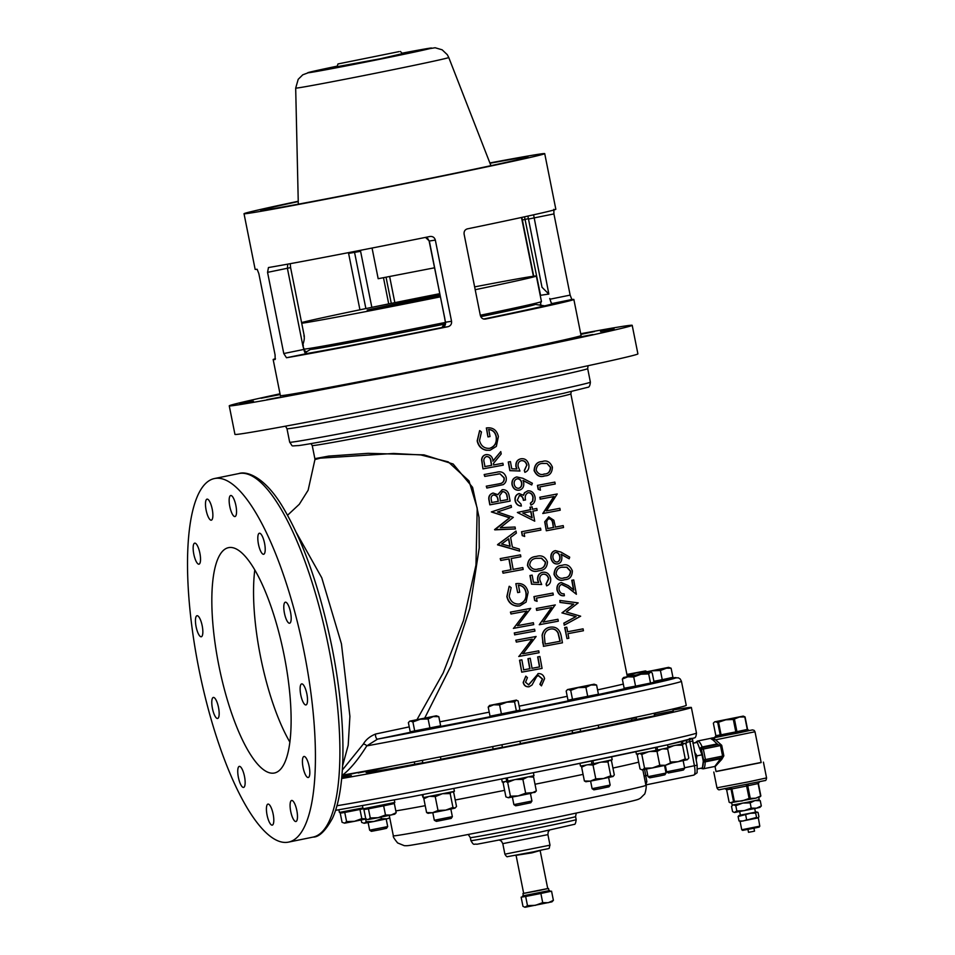 <?xml version="1.0" encoding="UTF-8"?>
<svg xmlns="http://www.w3.org/2000/svg" width="955" height="955" viewBox="0 0 955 955"><rect width="100%" height="100%" fill="white"/><g stroke="black" fill="none" stroke-linecap="round" stroke-linejoin="round"><path stroke-width="1.43" d="M218.814 665.337A114.994 33.007 -101.5 0 0 274.467 773.001A114.994 33.007 -101.5 0 0 284.136 655.321A114.994 33.007 -101.5 0 0 228.484 547.657A114.994 33.007 -101.5 0 0 218.814 665.337M199.882 553.196A10.732 3.08 -101.5 0 0 194.689 543.144A10.732 3.08 -101.5 0 0 193.793 554.127A10.732 3.08 -101.5 0 0 198.986 564.178A10.732 3.08 -101.5 0 0 199.882 553.196M212.225 509.194A10.732 3.08 -101.5 0 0 207.032 499.143A10.732 3.08 -101.5 0 0 206.125 510.125A10.732 3.08 -101.5 0 0 211.318 520.177A10.732 3.08 -101.5 0 0 212.225 509.194M235.897 505.565A10.732 3.08 -101.5 0 0 230.704 495.514A10.732 3.08 -101.5 0 0 229.797 506.508A10.732 3.08 -101.5 0 0 234.99 516.548A10.732 3.08 -101.5 0 0 235.897 505.565M264.559 543.288A10.732 3.08 -101.5 0 0 259.366 533.236A10.732 3.08 -101.5 0 0 258.459 544.219A10.732 3.08 -101.5 0 0 263.652 554.27A10.732 3.08 -101.5 0 0 264.559 543.288M290.535 612.239A10.732 3.08 -101.5 0 0 285.342 602.187A10.732 3.08 -101.5 0 0 284.435 613.17A10.732 3.08 -101.5 0 0 289.628 623.221A10.732 3.08 -101.5 0 0 290.535 612.239M306.865 693.939A10.732 3.08 -101.5 0 0 301.661 683.899A10.732 3.08 -101.5 0 0 300.765 694.882A10.732 3.08 -101.5 0 0 305.958 704.933A10.732 3.08 -101.5 0 0 306.865 693.939M309.169 766.519A10.732 3.08 -101.5 0 0 303.965 756.479A10.732 3.08 -101.5 0 0 303.069 767.462A10.732 3.08 -101.5 0 0 308.262 777.501A10.732 3.08 -101.5 0 0 309.169 766.519M296.826 810.52A10.732 3.08 -101.5 0 0 291.633 800.469A10.732 3.08 -101.5 0 0 290.726 811.452A10.732 3.08 -101.5 0 0 295.931 821.503A10.732 3.08 -101.5 0 0 296.826 810.52M273.154 814.149A10.732 3.08 -101.5 0 0 267.961 804.098A10.732 3.08 -101.5 0 0 267.066 815.081A10.732 3.08 -101.5 0 0 272.259 825.132A10.732 3.08 -101.5 0 0 273.154 814.149M244.492 776.439A10.732 3.08 -101.5 0 0 239.299 766.388A10.732 3.08 -101.5 0 0 238.392 777.37A10.732 3.08 -101.5 0 0 243.597 787.421A10.732 3.08 -101.5 0 0 244.492 776.439M218.516 707.488A10.732 3.08 -101.5 0 0 213.323 697.437A10.732 3.08 -101.5 0 0 212.428 708.419A10.732 3.08 -101.5 0 0 217.621 718.47A10.732 3.08 -101.5 0 0 218.516 707.488M202.197 625.776A10.732 3.08 -101.5 0 0 196.993 615.724A10.732 3.08 -101.5 0 0 196.097 626.707A10.732 3.08 -101.5 0 0 201.29 636.758A10.732 3.08 -101.5 0 0 202.197 625.776M198.783 668.404A185.521 53.253 -101.5 0 0 288.565 842.107A185.521 53.253 -101.5 0 0 304.168 652.253A185.521 53.253 -101.5 0 0 214.386 478.551A185.521 53.253 -101.5 0 0 198.783 668.404M342.582 765.826L348.181 745.33L349.912 716.346L341.448 643.849L321.763 577.787L296.48 532.854M416.846 719.903L443.227 672.857L463.485 620.559L475.972 565.074L477.214 508.156L469.012 480.914L448.241 461.874L420.773 454.926L393.603 453.47L320.307 458.149L314.935 459.558L314.852 458.651L328.699 456.096L368.009 453.327L424.008 454.878L453.171 464.035L472.594 487.36L479.04 517.395L479.243 547.955L469.836 608.347L451.046 665.754L424.784 717.957M342.344 769.993L363.318 744.088C365.872 739.648 369.979 736.281 375.637 734.013L409.229 726.886M411.975 731.948L377.559 739.122L366.78 745.891A3.068 1.886 32.1 0 0 363.318 744.088M342.487 775.138A183.993 2.495 -11.3 0 0 558.078 733.416A183.993 2.495 -11.3 0 0 686.251 705.375L681.44 681.321A183.993 2.495 168.7 0 1 553.279 709.362A183.993 2.495 168.7 0 1 366.78 745.891C358.173 759.643 350.079 769.396 342.487 775.138L341.962 775.221M671.341 678.086A179.385 2.423 -11.3 0 1 551.071 705.053A179.385 2.423 -11.3 0 1 377.559 739.122A3.068 1.349 78.3 0 1 375.936 737.391A3.068 1.349 78.3 0 1 375.637 734.013M489.473 448.373L489.521 448.373C494.714 446.582 496.934 442.726 496.134 436.793C495.251 432.317 492.72 429.893 488.518 429.523M489.903 450.259L486.25 450.283C481.296 449.184 478.264 446.033 477.178 440.864L477.393 440.828C479.159 447.632 483.397 450.772 490.118 450.223L496.349 446.391L498.391 436.554C496.779 429.965 492.768 427.1 486.346 427.971L487.969 436.913L486.537 427.947M492.84 461.086L500.766 451.608L493.055 461.062C492.529 456.645 490.261 454.485 486.238 454.58C483.552 455.189 482.084 456.932 481.833 459.785L482.967 468.881L481.607 459.821C481.857 456.968 483.326 455.225 486.011 454.604L486.238 454.58M493.544 464.978L502.891 463.247L493.759 464.942L493.484 463.402L501.196 453.947L500.766 451.608M484.734 476.39L484.173 474.54L497.292 472.14M497.662 494.714L502.235 489.676M515.413 528.939L494.559 529.619L509.528 517.849L491.359 511.928L511.128 505.386L491.574 511.892L509.743 517.813L494.833 529.858L515.413 528.939L515.067 527.029L500.325 527.673L513.312 517.359L497.507 511.964L511.474 507.284L511.128 505.386M519.651 551.107L497.519 544.827L515.998 531.064L497.686 544.517L519.651 551.107L519.269 549.03L512.358 547L510.615 537.426L516.369 533.129L515.998 531.064M500.766 560.466L500.205 558.603L520.511 554.855L500.42 558.568L500.766 560.466L509.122 558.926L511.092 569.753L502.736 571.293L503.082 573.191L523.173 569.478L522.827 567.58L513.157 569.371L511.188 558.544L520.857 556.753L520.511 554.855M512.942 569.407L522.612 567.616M525.871 592.494L526.098 592.458C526.909 598.367 524.677 602.223 519.413 604.038L519.186 604.073C524.45 602.283 526.683 598.415 525.871 592.494C524.999 588.005 522.457 585.582 518.243 585.212M517.682 592.589L515.843 583.696L517.682 592.601L519.747 592.219L518.458 585.188C522.66 585.534 525.202 587.958 526.098 592.458M519.615 605.948L517.383 606.127C511.701 605.554 508.179 602.366 506.854 596.565L509.158 586.334L507.069 596.529C508.836 603.333 513.098 606.473 519.83 605.912L526.086 602.092L528.139 592.243C526.539 585.654 522.504 582.789 516.058 583.672L515.843 583.696M510.985 613.981L510.424 612.119L530.741 608.371L510.639 612.083L510.985 613.981L526.897 611.045L513.587 628.33L526.671 611.081M517.431 625.656L533.368 622.72L517.646 625.632L530.741 608.371M522.445 631.446L534.597 629.214L514.482 632.926L514.829 634.824L514.268 632.962L522.445 631.446M516.345 642.082L515.784 640.232L536.113 636.484L515.998 640.196L516.345 642.094L532.257 639.158L518.947 656.443L532.042 639.193M522.791 653.769L538.739 650.833L523.006 653.733L536.113 636.484M523.483 669.873L529.75 668.715L527.936 658.699L530.001 658.329M531.828 668.333L539.491 666.924L537.665 656.897L539.682 656.539M528.485 684.902L538.322 673.585L528.7 684.866L525.548 682.252L527.423 677.644L525.847 676.164L523.388 682.431C524.164 685.523 526.074 686.967 529.13 686.752L532.019 684.998L536.638 676.629L538.465 675.507L542.571 679.029L540.112 684.269L541.449 685.869L544.589 678.659C543.693 675.113 541.545 673.43 538.143 673.609L537.928 673.645M541.449 685.869L539.897 684.305L542.356 679.065L538.25 675.543M566.984 638.609L564.715 627.554L566.781 627.172L564.942 627.519L566.984 638.609L568.822 638.262L567.974 633.666L583.421 630.73L583.075 628.844L567.616 631.768L566.781 627.172M567.389 631.804L583.075 628.844M564.417 595.693L564.178 595.729C560.681 596.171 558.281 594.237 557.004 589.951C556.622 585.881 557.983 583.421 561.098 582.586L561.337 582.55C558.233 583.374 556.861 585.833 557.231 589.915C558.508 594.189 560.895 596.123 564.417 595.693L564.071 593.795C561.624 594.07 559.964 592.697 559.081 589.677C558.794 586.824 559.714 585.069 561.827 584.412L567.891 587.397L576.378 594.261L573.728 579.912L572.021 580.234L573.836 590.059L568.344 585.642L561.337 582.55M573.585 590.095L571.77 580.282L573.477 579.96M576.068 593.998L567.64 587.432L561.588 584.448M557.613 563.916L557.577 563.928C554.294 564.262 552.074 562.364 550.916 558.233L551.142 558.198C552.277 562.316 554.497 564.214 557.816 563.892C560.86 563.044 562.185 560.573 561.767 556.455L561.23 554.258L569.168 558.818L560.979 554.294M550.916 558.233C550.558 554.055 551.966 551.524 555.153 550.665L555.392 550.629C552.217 551.477 550.808 553.995 551.142 558.198M546.224 510.901L559.869 508.311L546.463 510.865L557.219 493.974L540.017 497.233L540.363 499.131L539.778 497.269L557.219 493.974M542.762 513.515L553.769 496.576M544.625 475.912C540.064 477.584 536.555 475.817 534.096 470.6C534.514 464.775 537.14 461.766 541.974 461.563L542.918 461.408M543.049 622.063L557.72 619.329M539.265 624.725L558.305 621.18L557.947 619.282L543.264 622.027L555.094 604.969L536.304 608.478L536.65 610.376L551.751 607.571L539.265 624.725L551.524 607.607M538.465 582.538L537.641 580.115C537.259 575.805 538.895 573.215 542.571 572.32L542.774 572.296C539.133 573.155 537.498 575.758 537.868 580.079L538.692 582.502L533.463 582.299L532.15 575.113L530.18 575.483L531.756 584.15L541.688 584.532L539.873 580.067C539.396 576.916 540.47 574.97 543.073 574.194C545.95 573.907 547.836 575.399 548.731 578.682L546.284 583.959L546.63 585.845C549.686 584.699 551.023 582.228 550.629 578.432C549.447 573.86 546.833 571.818 542.798 572.284L542.571 572.32M546.63 585.845L546.057 583.994L548.504 578.718C547.621 575.447 545.735 573.955 542.846 574.23M541.688 584.532L531.541 584.174L529.953 575.519L531.935 575.149M524.438 536.376L522.254 535.636L521.549 531.732L540.53 528.199L521.764 531.696L522.481 535.612L524.677 536.483L524.08 533.224L540.876 530.097L540.53 528.199M521.37 506.019L521.144 506.055C517.992 505.864 515.975 504.073 515.079 500.683C514.614 497.054 515.903 494.69 518.935 493.592L519.162 493.556C516.13 494.63 514.841 497.006 515.306 500.659C516.178 504.025 518.207 505.816 521.37 506.019L521.024 504.133L517.276 500.265L519.496 495.454C521.848 495.788 523.209 497.4 523.591 500.289L523.364 500.325C522.994 497.448 521.633 495.836 519.281 495.49M523.28 495.335L524.462 492.744L527.769 490.834L524.689 492.708L523.507 495.299L519.162 493.556M523.591 500.289L525.525 499.931C524.689 496.361 525.608 493.95 528.27 492.696C530.896 492.673 532.52 494.224 533.153 497.34L532.806 501.053L530.562 503.19L530.908 505.088L530.335 503.225L532.58 501.089L532.926 497.376C532.305 494.26 530.67 492.72 528.043 492.732M516.739 469.012L515.915 466.601C515.533 462.292 517.168 459.689 520.833 458.806L521.048 458.77C517.407 459.642 515.772 462.232 516.142 466.565L516.965 468.977L511.749 468.774L510.436 461.599L508.466 461.957L510.054 470.624L519.95 471.018L518.135 466.541C517.67 463.402 518.732 461.444 521.335 460.68L521.418 460.668M524.307 470.469L524.88 472.331L524.307 470.469L526.754 465.204C525.871 461.934 523.985 460.429 521.108 460.716M519.699 471.006L509.839 470.66L508.251 461.993L510.221 461.635M531.732 484.937L532.365 483.254L522.886 478.3L516.691 476.939C513.169 477.966 511.605 480.508 511.999 484.579C513.074 488.626 515.437 490.5 519.09 490.202L519.317 490.178C522.695 489.175 524.152 486.668 523.71 482.669L523.161 480.472L531.732 484.937L522.934 480.508M517.371 512.477L534.728 521.167L517.371 512.477L530.419 509.648L529.977 507.212L531.875 506.866M532.317 509.29L536.782 508.466L532.544 509.254L532.102 506.819L530.204 507.177L530.646 509.612L517.598 512.441M536.185 556.443L536.412 556.407C530.98 556.825 528.091 559.881 527.709 565.563C530.073 570.672 533.845 572.403 539.038 570.756C544.386 570.433 547.191 567.473 547.454 561.874C545.233 556.67 541.545 554.843 536.412 556.407L536.185 556.443C530.753 556.861 527.864 559.917 527.494 565.599L527.709 565.563M538.811 570.792C533.654 572.451 529.882 570.72 527.494 565.599M536.841 601.256L534.657 600.504L533.952 596.6L552.73 593.103M542.619 642.082L543.622 646.32L542.094 635.254C543.12 630.622 545.759 627.936 550.008 627.208L550.534 627.113M540.172 490.046L538.143 489.294L537.426 485.391L554.855 482.096L537.653 485.355L538.381 489.258L540.435 490.154L539.826 486.907L555.213 483.994L554.855 482.096M555.177 527.124L563.199 525.608L555.416 527.088L553.864 520.26L548.683 516.882L544.935 521.776L546.32 530.777L563.546 527.506L563.199 525.608M546.32 530.765L544.708 521.812L548.898 516.846M561.922 565.348L562.161 565.312C557.278 565.527 554.64 568.535 554.246 574.349C556.693 579.554 560.215 581.32 564.799 579.649C569.61 579.542 572.129 576.629 572.379 570.899C570.087 565.575 566.685 563.713 562.161 565.312L561.922 565.348C557.052 565.551 554.413 568.571 554.007 574.385L554.246 574.349M564.56 579.685C559.976 581.356 556.455 579.59 554.007 574.385M564.381 625.012L563.808 623.173L575.841 616.62L561.922 612.895L573.454 604.193L560 602.438L559.881 600.528M528.939 686.776L528.915 686.776C525.859 687.003 523.949 685.559 523.173 682.455L525.739 676.283M539.491 666.924L532.042 668.309L530.216 658.282L528.151 658.663L529.977 668.679L523.698 669.837L521.884 659.821L519.771 660.203L521.717 672.153L519.556 660.239L521.669 659.857M503.082 573.191L502.509 571.329L510.877 569.789L508.908 558.962M489.82 504.837L489.079 500.707C488.136 496.827 489.426 494.284 492.923 493.067L493.138 493.043C489.64 494.248 488.363 496.791 489.294 500.683L490.034 504.801L510.113 501.1L509.063 495.382C508.263 491.395 505.995 489.497 502.246 489.676L497.877 494.69L493.138 493.043M486.847 488.029L486.286 486.179L498.641 483.91L486.501 486.143L486.847 488.041L503.19 484.639C505.732 482.967 506.723 480.508 506.138 477.273C504.515 472.618 501.339 470.946 496.612 472.248L484.388 474.504L484.734 476.402L499.99 473.811L504.145 477.751C504.55 480.472 503.595 482.335 501.268 483.337L498.641 483.91M477.178 440.864L479.601 430.729M569.168 558.818L569.705 557.147L560.931 552.086L555.392 550.629M559.928 556.431C560.334 559.379 559.487 561.242 557.374 562.018L557.338 562.018C555.165 562.125 553.709 560.764 552.993 557.947C552.647 555.07 553.518 553.267 555.631 552.539C557.816 552.336 559.248 553.625 559.928 556.431M557.135 562.053C559.236 561.289 560.096 559.427 559.69 556.467C559.021 553.685 557.589 552.384 555.392 552.575M540.124 499.167L554.019 496.54L543.001 513.48L560.215 510.209L559.869 508.311M534.096 470.6L534.334 470.564C536.794 475.769 540.303 477.548 544.863 475.877C549.65 475.769 552.157 472.856 552.408 467.126C550.116 461.802 546.726 459.94 542.225 461.528C537.367 461.743 534.74 464.751 534.334 470.564M543.729 476.068L544.863 475.877M550.701 467.389L550.45 467.437C550.08 471.842 548.027 474.038 544.266 474.014L544.517 473.978C540.948 475.363 538.154 474.086 536.149 470.158C536.662 465.765 538.811 463.521 542.559 463.426L546.988 463.414L550.701 467.389C550.331 471.806 548.265 474.002 544.517 473.978L543.753 474.11M550.45 467.437L546.988 463.414M546.749 463.45L542.321 463.462M536.304 608.478L536.865 610.341M555.321 604.945L536.519 608.454M530.908 505.088C534.167 503.786 535.54 501.1 535.027 497.03C533.964 492.661 531.553 490.595 527.769 490.834M520.833 458.806L521.048 458.77C525.083 458.305 527.685 460.346 528.867 464.93C529.261 468.714 527.936 471.185 524.88 472.331M526.754 465.204L524.534 470.445M521.335 460.68C524.2 460.394 526.086 461.886 526.981 465.169M521.931 672.117L542.07 668.404L539.897 656.491L537.88 656.873L539.706 666.888M514.602 634.848L534.943 631.112L534.597 629.214M519.234 604.061L519.413 604.038C514.041 604.324 510.639 601.722 509.194 596.207L511.164 587.647L509.373 586.298M510.125 546.344L501.709 543.944L508.752 538.799L510.125 546.344M509.898 546.379L508.526 538.835M498.307 501.315L491.801 502.521L491.336 499.943C490.667 497.471 491.395 495.788 493.52 494.929C496.349 495.132 497.877 496.839 498.08 500.05L498.092 501.351L498.08 500.05M507.75 499.572L500.372 500.933L499.656 495.693L502.593 491.574C505.47 491.801 507.021 493.568 507.26 496.875L507.535 499.608L507.26 496.875M507.033 496.91C506.795 493.604 505.243 491.837 502.366 491.61M500.145 500.969L507.535 499.608M497.853 500.074C497.674 496.898 496.146 495.191 493.305 494.965M491.586 502.545L498.092 501.351M482.967 468.881L503.237 465.145L502.891 463.247M491.706 465.324L484.949 466.565L484.221 462.602C483.302 459.653 484.078 457.612 486.573 456.478C489.342 456.633 490.834 458.293 491.025 461.444L491.706 465.324M484.722 466.601L491.491 465.36L490.81 461.48C490.619 458.34 489.139 456.681 486.358 456.502M280.006 393.806A205.456 2.781 -11.3 0 0 229.248 405.839L234.954 434.406A205.456 2.781 -11.3 0 0 494.786 385.199A205.456 2.781 -11.3 0 0 637.904 353.887L632.198 325.321A205.456 2.781 -11.3 0 0 580.712 333.725M580.843 334.393L594.523 331.516L580.795 334.119M253.445 401.219L239.872 403.786L253.445 401.219M280.495 397.077L266.923 399.644L280.495 397.077M592.828 334.537L579.255 337.103L592.828 334.537M614.101 329.009L600.528 331.576L614.101 329.009M229.248 405.839A205.456 2.781 -11.3 0 0 489.079 356.633A205.456 2.781 -11.3 0 0 632.198 325.321M528.951 348.253L515.378 350.831L528.951 348.253M439.551 366.493L425.978 369.072L439.551 366.493M348.611 384.364L335.038 386.93L348.611 384.364M280.125 394.379L261.133 398.259L280.161 394.546M275.446 358.71A153.325 2.077 -11.3 0 0 273.166 359.546L280.376 395.621A153.325 2.077 -11.3 0 0 474.277 358.901A153.325 2.077 -11.3 0 0 581.07 335.539L573.86 299.452A153.325 2.077 -11.3 0 0 571.854 299.524L570.147 295.107L553.924 213.92L553.84 209.312M268.462 267.543L267.555 272.354L283.778 353.541L286.488 357.743A153.325 2.077 -11.3 0 0 447.99 326.694C450.641 325.894 451.834 324.091 451.548 321.286L435.337 240.099C434.513 237.413 432.734 236.207 429.965 236.494A153.325 2.077 168.7 0 1 268.462 267.543L268.439 267.543M348.456 252.645L359.94 309.802M273.166 359.546A153.325 2.077 -11.3 0 0 275.159 359.486L275.076 354.878L258.853 273.691L257.146 269.274A153.325 2.077 168.7 0 1 255.14 269.346L244.026 213.717A153.325 2.077 -11.3 0 0 437.927 176.997A153.325 2.077 -11.3 0 0 544.72 153.624A153.325 2.077 -11.3 0 0 489.879 162.959M307.212 351.392A153.325 2.077 -11.3 0 0 304.884 351.906M298.247 201.254A153.325 2.077 -11.3 0 0 244.026 213.717M489.999 163.257A136.183 1.838 168.7 0 1 527.912 157.002A136.183 1.838 168.7 0 1 433.057 177.737A136.183 1.838 168.7 0 1 260.834 210.363A136.183 1.838 168.7 0 1 298.247 201.565M425.5 237.401L429.332 241.018L445.472 322.217A4.596 4.405 -98.7 0 1 442.058 327.613A4.596 0.645 78.6 0 1 441.926 327.553A131.862 1.791 168.7 0 1 306.77 353.541A4.596 4.154 -99.7 0 1 306.089 353.744A4.596 1.325 78.5 0 1 303.881 349.435L302.902 345.925L303.893 348.635M302.902 345.925L287.395 268.307L287.742 264.141M444.839 318.636L429.129 241.042L427.876 238.666L425.452 237.401M303.917 335.85C304.633 337.401 304.335 340.207 303.01 344.242L303.32 345.841M365.884 308.572L354.377 251.499M305.134 352.347A131.862 1.791 168.7 0 1 305.946 352.156M360.393 250.329L371.841 307.343M445.269 321.465L444.732 318.66M445.412 322.157L441.926 327.553M306.77 353.541L304.036 349.339M540.232 305.325L541.258 301.076M533.606 214.803L548.85 294.08A131.862 1.791 -11.3 0 0 540.22 295.393M549.734 298.473L551.477 303.606A131.862 1.791 168.7 0 1 552.384 303.535A131.862 1.791 168.7 0 1 552.802 303.595A131.862 1.791 168.7 0 1 483.648 319.03M445.436 323.924A114.493 1.552 168.7 0 1 310.781 349.22A114.493 1.552 168.7 0 1 322.647 346.199M523.054 306.149A114.493 1.552 168.7 0 1 535.17 304.382A114.493 1.552 168.7 0 1 480.771 316.666M540.578 295.334L524.51 216.809M540.972 304.717A153.325 2.077 -11.3 0 0 539.3 305.015M388.709 303.893L383.516 277.893M391.275 303.38L386.095 277.428M521.836 217.394L533.726 276.198M544.72 153.624L555.834 209.252A153.325 2.077 168.7 0 1 467.377 228.866C464.918 229.63 463.82 231.42 464.118 234.226L480.329 315.413C481.141 318.099 482.824 319.316 485.403 319.065A153.325 2.077 -11.3 0 0 573.86 299.452M548.85 294.08L542.01 287.276L527.888 216.069M489.485 450.33L490.118 450.223M487.969 436.913L490.022 436.531L488.733 429.487C492.923 429.846 495.466 432.269 496.349 436.769C497.173 442.678 494.953 446.534 489.7 448.337C484.352 448.635 480.95 446.021 479.506 440.506L481.463 431.947L479.685 430.598L477.393 440.828M498.415 483.946L501.268 483.337M501.053 483.373C503.369 482.382 504.324 480.52 503.93 477.775L504.145 477.751M503.93 477.775L499.99 473.811M513.372 628.366L533.714 624.618L533.368 622.72M518.732 656.479L539.074 652.731L538.739 650.833M511.999 484.579L512.226 484.543C513.265 488.578 515.64 490.452 519.317 490.178M516.906 476.903C513.408 477.906 511.844 480.449 512.226 484.543M521.728 482.669C522.158 485.534 521.203 487.408 518.875 488.292L518.84 488.303C516.416 488.363 514.864 487.026 514.22 484.269C513.838 481.463 514.817 479.649 517.144 478.825C519.568 478.646 521.096 479.923 521.728 482.669L521.502 482.705C520.881 479.971 519.353 478.694 516.918 478.849M518.649 488.327C520.976 487.456 521.931 485.582 521.502 482.705M534.728 521.167L532.89 511.152L537.128 510.352L536.782 508.466M530.992 511.51L532.15 517.801L522.815 513.026L530.992 511.51M531.923 517.837L530.765 511.546M537.832 570.959L539.038 570.756M536.519 558.341L541.354 558.257L545.341 562.197C544.923 566.542 542.631 568.774 538.453 568.894L538.68 568.858C534.633 570.231 531.637 568.989 529.679 565.133C530.18 560.836 532.532 558.556 536.746 558.305L541.581 558.221L545.58 562.161C545.186 566.482 542.894 568.714 538.68 568.858L537.856 569.001M534.167 596.577L534.884 600.48L537.08 601.352L536.495 598.105L553.315 594.953L552.969 593.067L533.952 596.6M542.094 635.254L542.846 642.047M550.008 627.208L550.235 627.172C546.009 627.865 543.371 630.551 542.321 635.218M544.983 642.572L544.338 635.982C544.947 632.031 547.036 629.715 550.569 629.059C553.805 628.414 556.347 629.691 558.198 632.89L560.215 641.259L545.257 644.052L544.983 642.572M543.395 646.344L562.447 642.799L561.242 636.257C559.905 629.417 556.24 626.385 550.235 627.172M545.03 644.088L560.215 641.259M559.988 641.294L557.971 632.926C556.144 629.739 553.602 628.462 550.355 629.094M553.649 527.423L547.8 528.533L547.084 524.677C546.272 521.657 546.929 519.687 549.03 518.78C551.345 518.851 552.67 520.499 553.005 523.722L553.411 527.47L552.766 523.758C552.432 520.547 551.107 518.899 548.791 518.816M547.561 528.569L553.411 527.47M562.256 567.246L566.697 567.222L570.41 571.209C570.051 575.614 567.974 577.811 564.202 577.799L564.453 577.763C560.86 579.136 558.066 577.859 556.061 573.931C556.574 569.55 558.723 567.306 562.507 567.198L566.948 567.186L570.66 571.162C570.29 575.567 568.225 577.763 564.453 577.763L563.689 577.894M564.405 625.095L580.652 616.202L566.315 612L578.181 602.88L559.869 600.468L560.227 602.402L573.704 604.145L562.149 612.859L576.092 616.584L564.035 623.138L564.166 625.131M499.775 473.835L497.937 473.978M402.353 53.659L380.197 58.792L337.043 66.707M399.095 51.606L337.975 63.949L399.095 51.606M434.477 267.806L378.18 278.705L372.056 248.037M440.291 296.862A121.13 1.635 168.7 0 1 303.881 322.945A121.13 1.635 168.7 0 1 301.72 323.268M301.577 322.563A121.13 1.635 168.7 0 1 439.658 293.698M474.635 286.882A121.13 1.635 168.7 0 1 531.255 276.556A121.13 1.635 168.7 0 1 536.352 276.019A121.13 1.635 168.7 0 1 475.196 289.699M445.448 322.408A121.13 1.635 168.7 0 1 308.99 348.503A121.13 1.635 168.7 0 1 303.988 349.088M440.1 295.919A53.659 0.728 168.7 0 1 367.198 310.029L439.837 294.629M536.352 276.019L541.449 301.577A121.13 1.635 168.7 0 1 480.305 315.257M341.651 778.528A188.589 2.555 -11.3 0 0 559.988 736.221A188.589 2.555 -11.3 0 0 691.36 707.476A188.589 2.555 -11.3 0 0 673.036 710.019M654.903 713.218A188.589 2.555 -11.3 0 0 654.127 713.361M644.637 769.42L646.845 781.668L645.664 784.95M645.329 782.324A4.596 3.08 177.6 0 1 646.845 781.668M684.568 767.748L697.138 765.17L697.102 772.786L693.819 775.126C695.168 774.374 695.371 771.246 694.416 765.743L689.331 738.657A183.993 2.495 168.7 0 1 564.727 766.483L412.274 796.625L335.527 810.353M697.138 765.17L692.685 741.032M580.64 731.291A143.453 1.946 168.7 0 1 547.167 738.191A143.453 1.946 168.7 0 1 520.463 743.599M502.414 747.216A143.453 1.946 168.7 0 1 440.9 759.273M422.826 762.723A143.453 1.946 168.7 0 1 392.135 766.113M620.261 720.524A143.453 1.946 168.7 0 1 636.233 717.73M636.531 719.199A143.453 1.946 168.7 0 1 598.654 727.507M655.19 714.603L673.227 710.998M636.579 719.437L654.617 715.832M580.676 731.446L598.713 727.841M502.461 747.407L520.499 743.802M422.886 763.045L440.924 759.44M375.029 771.986L369.585 772.822L375.029 771.986M341.759 777.489L351.356 775.615L341.771 777.31M358.221 772.953L376.258 769.348M631.518 718.232L636.173 717.456M358.125 772.5A188.589 2.555 -11.3 0 0 341.878 776.117M365.658 819.056L366.195 821.742L364.177 823.294L361.67 822.434L361.181 819.975M366.195 821.742L374.05 821.455L389.819 818.184M364.177 823.294L374.05 821.455L381.415 818.745L387.002 818.805L389.759 817.85M381.081 817.11L381.415 818.745M387.694 826.576L386.536 828.307L381.152 829.489L371.388 831.339L369.645 830.182L387.694 826.576L386.178 818.984M627.113 675.507L628.665 675.758L635.899 673.024L626.969 674.791M643.622 672.702L645.162 671.031L635.899 673.024L642.369 672.607M647.18 671.771L645.508 670.911L626.91 674.457M640.912 673.872L642.118 672.69L668.607 667.354L671.102 668.214L665.516 668.154L642.703 672.63L645.21 673.502M646.654 672.774L652.575 670.792L660.418 670.505L668.607 667.354M660.418 670.505L662.245 679.674L672.941 677.37L671.102 668.214M662.245 679.674L653.9 681.309M671.27 677.74L671.437 678.563L653.077 682.407M667.593 678.528L671.258 677.656M684.663 768.214L683.505 769.957L681.452 770.434L668.357 772.989L666.614 771.819L684.663 768.214L683.147 760.634M622.326 679.089L627.781 676.82L623.52 677.525L622.326 679.089L624.164 688.257L635.553 686.132L633.726 676.964L640.96 674.23L627.781 676.82L633.726 676.964M650.224 672.236L640.96 674.23L648.684 673.908L650.57 672.117L652.241 672.989L654.068 682.157L650.51 683.076L648.684 673.908M623.866 677.417L650.57 672.117M650.51 683.076L635.553 686.132M652.647 682.515L652.826 683.398L643.216 685.499L625.764 688.806L625.597 687.982M666.053 773.061L664.895 774.792L659.511 775.973L649.746 777.824L648.015 776.666L666.053 773.061L664.537 765.468M596.6 685.057L598.427 694.225L567.998 700.194L566.172 691.038L567.616 689.534L594.094 684.198L591.014 684.998L596.6 685.057L594.094 684.198M572.523 699.502L570.696 690.346L578.062 687.636L568.189 689.474L570.696 690.346M587.743 696.517L585.904 687.349L591.014 684.998L578.062 687.636L585.904 687.349M596.756 694.583L596.923 695.407L580.318 698.917L569.86 700.815L569.681 699.943M610.15 785.07L608.992 786.801L599.692 788.758L593.843 789.833L592.112 788.675L610.15 785.07L608.633 777.477M516.106 700.206L518.123 700.958L519.95 710.114L490.046 716.226L488.208 707.058L493.663 704.79L489.39 705.494L516.452 700.087L506.842 702.2L514.566 701.877L516.452 700.087M489.748 705.387L488.208 707.058M501.435 714.089L499.608 704.933L506.842 702.2L493.663 704.79L499.608 704.933M516.392 711.045L514.566 701.877M518.529 710.484L518.708 711.368L510.567 713.17L491.646 716.775L491.479 715.952M491.467 715.868L495.74 715.152M531.935 801.03L530.777 802.761L518.028 805.387L515.628 805.793L513.897 804.623L531.935 801.03L530.419 793.438M438.811 716.656L440.637 725.812L410.208 731.793L408.382 722.625L409.826 721.132L436.304 715.784L420.272 719.234L428.115 718.948L433.224 716.584L438.811 716.656L436.304 715.784M414.733 731.1L412.906 721.932L420.272 719.234L410.399 721.073L412.906 721.932M429.953 728.116L428.115 718.948M438.966 726.17L439.133 727.006L427.601 729.501L412.656 732.354L412.476 731.446M452.36 816.656L451.202 818.399L436.387 821.384L434.322 820.261L452.36 816.656L450.844 809.076M675.961 745.258L682.491 745.139L685.248 758.962L687.278 759.714L688.806 758.043L686.048 744.22L684.532 743.444M682.491 745.139L683.649 743.635M666.841 748.075L667.533 748.195L670.303 762.018L678.014 761.696L687.278 759.714M670.231 763.26L678.014 761.696L685.248 758.962M667.533 748.195L673.621 745.724M676.343 761.971L670.291 763.176M650.343 751.501L657.016 751.418L659.774 765.23L665.36 765.301L674.254 762.138M682.61 743.85L683.35 743.873M639.778 753.531L641.796 754.402L644.553 768.226L652.408 767.939L665.36 765.301L670.458 762.938L667.7 749.114L663.116 748.887M657.016 751.418L661.206 749.293M638.728 753.722L637.272 755.095L640.029 768.918L641.963 769.849L652.408 767.939L659.774 765.23M641.796 754.402L647.979 751.967M642.536 769.778L644.553 768.226M665.933 748.278L667.7 749.114M612.764 776.558L603.5 778.54L610.746 775.806L613.11 776.451L614.304 774.887L611.534 761.063L610.018 760.287M588.053 764.752L593.019 765.039L595.789 778.862L603.5 778.54L590.333 781.13L595.789 778.862M601.459 762.102L607.977 761.995L610.746 775.806M593.019 765.039L599.107 762.579M582.645 765.755L581.631 767.163L584.388 780.987L590.333 781.13L585.546 781.679M581.631 767.163L586.06 765.134M608.836 760.717L608.144 760.705M586.406 781.739L584.388 780.987M601.841 778.814L591.813 780.76M609.147 760.478L607.977 761.995M531.243 793.259L518.29 795.909L525.656 793.199L534.895 792.399L536.34 790.907L531.243 793.259M505.661 781.5L507.678 782.372L510.436 796.195L518.29 795.909L508.418 797.747L510.436 796.195M516.225 779.471L522.898 779.387L525.656 793.199M507.678 782.372L513.862 779.937M504.61 781.679L503.154 783.064L505.911 796.888L508.418 797.747M531.816 776.248L533.582 777.084L536.34 790.907M533.582 777.084L528.998 776.857M527.088 777.263L522.898 779.387M451.357 792.077L450.187 793.581L452.957 807.405L445.71 810.138L432.543 812.729L437.999 810.461L445.71 810.138L454.974 808.145L456.514 806.474L453.744 792.662L452.228 791.886M424.856 797.353L423.841 798.762L426.599 812.586L432.543 812.729L427.756 813.278M430.263 796.351L435.241 796.637L437.999 810.461M423.841 798.762L428.27 796.721M428.616 813.326L426.599 812.586M454.353 808.157L450.796 808.801L453.744 807.942M451.046 792.316L450.354 792.292M448.886 809.243L447.477 809.709M452.957 807.405L454.974 808.145M450.187 793.581L443.657 793.689M441.329 794.166L435.241 796.637M681.393 741.641L681.87 744.017L667.927 746.87M681.81 743.718L682.897 743.515M686.227 740.471L686.717 742.895L682.944 743.79L682.467 741.378M681.858 743.993L682.944 743.79M655.5 747.467L656.073 750.355L636.376 754.068L635.899 751.681M667.521 744.816L668.106 747.729L657.589 750.045L657.004 747.132M656.085 750.272L657.589 750.045M591.372 761.016L591.969 764L593.151 763.69L591.945 763.916M591.969 764L580.485 766.077L579.936 763.367M611.618 756.802L612.203 759.738L606.52 761.04L593.497 763.69L592.9 760.693M506.114 778.301L506.711 781.297L507.857 781.059L507.26 778.074M506.711 781.297L502.258 782.038L501.697 779.185M506.651 780.999L507.797 780.76M533.415 772.834L533.988 775.699L507.869 781.083M422.564 794.655L423.161 797.628L423.017 794.572M423.161 797.628L422.11 794.739M453.864 788.603L454.413 791.337L423.614 797.556M338.906 809.864L339.407 812.418L362.912 807.918M366.052 818.889L361.814 818.626L359.975 809.458L394.809 802.451L394.32 800.015M344.576 823.174L342.069 822.303L340.243 813.147L344.767 812.454L346.593 821.61L344.576 823.174L354.448 821.324L346.593 821.61M366.147 818.948L354.448 821.324L361.814 818.626M341.914 812.789L340.243 813.147M344.767 812.454L359.975 809.458M362.494 805.865L363.079 808.79L341.926 812.86L341.771 812.072M370.265 817.981L378.12 817.695L394.725 814.197L396.17 812.705L391.073 815.057L385.486 814.997L378.12 817.695L367.675 819.605L365.741 818.686L363.915 809.518L368.439 808.825L370.265 817.981L368.248 819.545M368.439 808.825L383.647 805.829L385.486 814.997M383.647 805.829L394.343 803.537L396.17 812.705M394.343 803.537L392.648 803.8M365.574 809.16L363.915 809.518M392.493 803.036L392.66 803.824L383.05 805.925L365.598 809.231L365.431 808.443M692.888 743.265L697.293 742.369L701.985 754.82L703.286 761.147L702.403 767.927L697.604 768.906M696.159 760.276L696.971 755.835L694.512 752.003M696.971 755.835L701.985 754.82M703.286 761.147A13.036 3.736 -101.5 0 1 702.928 765.779L702.403 767.927M692.948 743.038L697.293 742.369M750.236 798.237L747.753 785.786L746.619 786.025L749.114 798.464L755.632 798.213L760.144 796.733L760.86 795.945L755.632 798.213L730.348 802.809L729.131 802.188L726.648 789.749L724.809 788.555M749.114 798.464L741.963 800.994L734.383 801.364L730.348 802.809M761.135 762.436L716.023 771.449M711.356 738.143L715.677 737.427A2.304 1.85 79.8 0 0 714.292 739.122A1.528 1.218 -41.2 0 1 713.099 740.065L710.413 738.406L715.593 739.839L754.999 731.757L761.159 762.567L716.047 771.58L715.068 766.638M717.73 722.505L720.213 734.956L715.832 735.625L713.349 723.174L714.71 721.813L743.277 716.107L715.319 721.753L717.73 722.505L725.74 719.819L733.321 719.449L735.804 731.9L736.938 731.661L738.084 733.022L714.591 737.439L716.107 735.553M733.321 719.449L739.409 717.026L745.067 716.93L743.277 716.107M731.709 718.554L719.592 720.846L731.709 718.554M700.576 747.968A1.528 0.764 -21.5 0 1 702.152 746.977L703.322 749.054L705.423 759.583L705.124 761.887A1.528 0.8 179.1 0 1 703.286 761.577M714.973 766.197L722.589 756.085L720.488 745.557L717.79 744.53L713.099 740.065M715.593 739.839L721.717 745.318L723.83 755.835L721.801 759.332A1.528 0.621 18.7 0 0 720.297 758.795L705.124 761.887A14.182 4.071 78.5 0 1 703.071 768.847L700.719 768.262M723.83 755.835L703.549 759.941A1.528 1.468 -113.8 0 0 705.327 761.147L720.5 758.043A1.528 0.991 74.5 0 1 721.801 759.332L715.092 766.662M721.717 745.318L701.448 749.424A3.068 0.883 78.5 0 1 700.958 749.03M703.549 759.941L701.448 749.424A1.528 1.468 96.1 0 1 702.617 747.622L717.79 744.53M710.413 738.406L697.401 741.056A14.182 4.071 78.5 0 1 702.152 746.977L717.324 743.885M744.804 717.002L747.288 729.441L749.4 730.563L738.084 733.022M749.329 730.575L748.541 730.694L749.329 730.575M734.455 719.222L736.938 731.661L747.288 729.441L748.935 730.694M713.349 723.174L714.71 721.813M736.09 733.297L737.714 732.951M720.679 736.46L721.073 734.789L735.804 731.9L736.126 733.416M721.073 734.789L718.59 722.35M747.562 729.369L745.067 716.93M733.512 801.52L731.029 789.069L729.393 787.851M734.383 801.364L731.888 788.914L730.897 787.565M731.888 788.914L746.619 786.025L746.333 784.533M760.86 795.945L758.377 783.494L747.753 785.786L748.302 784.139M760.586 796.016L758.103 783.566L759.153 781.799M759.619 781.679L758.377 783.494M734.932 812.418L756.491 808.181L751.215 808.121L744.255 810.676L736.842 810.95L734.395 812.478L732.569 811.607L731.518 806.366L733.094 804.993M739.827 803.955L738.991 803.907M754.713 808.563L755.441 812.18L750.093 813.35L740.4 815.188L739.683 811.571M759.798 826.159L759.189 827.066L753.316 828.343L742.656 830.373L741.749 829.764L759.798 826.159L758.318 817.743M757.494 817.981L754.152 818.578M748.971 819.593L744.84 820.441M741.749 829.764L740.101 821.503L758.139 817.898M757.088 817.826L754.402 818.483M740.34 821.419L738.991 820.93L742.954 821.025L756.551 817.468L757.9 817.969L758.927 816.859L758.055 812.454L756.706 811.953L755.68 813.075L750.535 813.278L738.108 816.525L739.134 815.403L740.483 815.904M757.9 817.969L758.927 816.859M756.551 817.468L755.68 813.075M746.583 819.509L745.712 815.104M738.991 820.93L738.108 816.525M748.063 813.779L748.708 813.779M748.326 819.605L745.127 820.309M755.62 812.216L756.253 812.228M758.055 812.454L755.417 812.108M740.388 815.116L756.706 811.953M755.548 800.565L760.264 800.72L758.473 799.908M760.264 800.72L761.314 805.96L756.491 808.181L759.941 807.369L761.314 805.96M753.161 801.233L752.325 801.245M733.726 804.886L735.804 805.722L736.842 810.95M743.408 803.048L750.164 802.892L751.215 808.121M735.804 805.722L742.107 803.298M750.164 802.892L754.474 800.791M753.949 828.224L754.534 831.125L752.397 831.59L748.517 832.318L747.932 829.418M731.697 802.916L732.139 805.113L747.67 802.2L759.201 799.705L758.759 797.509M516.189 855.895L523.686 893.414L539.193 890.478L547.74 888.604L540.244 851.084M525.465 907.19L551.942 901.842L553.387 900.35L548.289 902.702L542.703 902.642L535.337 905.34L527.482 905.627L524.892 907.25L522.958 906.319L521.132 897.163L525.656 896.47L527.482 905.627M545.544 902.952L541.497 903.74L544.589 902.905M522.803 896.805L521.132 897.163M525.656 896.47L540.876 893.474L542.703 902.642M540.876 893.474L551.56 891.182L553.387 900.35M551.56 891.182L549.865 891.433M523.376 895.766L548.934 890.657M549.698 890.561L549.877 891.469L538.345 893.964L523.388 896.817L522.636 895.969M523.674 893.355L547.728 888.556M522.934 893.57L523.388 895.826L539.862 892.698L548.946 890.717L548.492 888.46M515.318 855.429L531.911 852.863L540.876 850.32M254.782 569.98A114.994 33.007 -101.5 0 0 260.548 656.813A114.994 33.007 -101.5 0 0 289.902 742.154M328.639 647.263A185.521 53.253 -101.5 0 0 238.846 473.561C245.996 470.958 263.711 475.769 282 505.744C303.022 540.47 319.627 587.409 331.839 646.559C346.176 717.587 346.88 787.577 332.483 818.244C325.536 830.91 319.054 837.189 313.037 837.105A185.521 53.253 -101.5 0 0 328.639 647.263M625.692 688.424A136.458 1.85 168.7 0 1 596.815 694.846M569.813 700.552A136.458 1.85 168.7 0 1 538.871 706.927A136.458 1.85 168.7 0 1 518.637 711.021M491.574 716.441A136.458 1.85 168.7 0 1 439.085 726.731M519.162 706.163A131.862 1.791 -11.3 0 0 536.662 702.605A131.862 1.791 -11.3 0 0 567.222 696.314M597.567 689.88A131.862 1.791 -11.3 0 0 623.328 684.067M627.34 676.629L570.839 393.866A131.862 1.791 168.7 0 1 478.992 413.957A131.862 1.791 168.7 0 1 312.237 445.543L314.852 458.651M439.837 721.825A131.862 1.791 -11.3 0 0 489.235 712.155M590.381 382.143C590.047 385.677 589.151 387.396 587.731 387.312L563.617 393.293L483.194 410.22C405.982 426.002 315.508 443.347 298.736 445.567C289.783 445.889 293.472 447.024 289.687 442.225A153.325 2.077 -11.3 0 0 483.588 405.505A153.325 2.077 -11.3 0 0 590.381 382.143L587.683 368.606A153.325 2.077 168.7 0 1 480.878 391.98A153.325 2.077 168.7 0 1 286.978 428.7L285.521 426.169M435.337 240.099L429.129 241.042M290.248 263.675L290.595 267.603L267.555 272.354M283.778 353.541L303.881 349.435M447.99 326.694L442.058 327.613A132.65 1.791 168.7 0 1 306.089 353.744L286.488 357.743M445.472 322.217L451.548 321.286M360.644 251.308L348.671 253.385M522.492 219.972L528.306 218.707M570.147 295.107L550.056 299.202A4.596 1.325 -101.5 0 0 552.265 303.511A4.596 4.548 -95.8 0 1 552.05 303.559M571.854 299.524L552.265 303.511A132.65 1.791 168.7 0 1 483.839 319.065M553.924 213.92L528.378 219.065M295.68 88.111A78.059 1.062 168.7 0 0 394.391 69.417A78.059 1.062 168.7 0 0 448.766 57.515L447.31 54.698L442.141 49.803L435.122 47.75L401.96 53.217A62.958 0.848 168.7 0 1 430.98 48.275A62.958 0.848 168.7 0 1 387.623 57.658A62.958 0.848 168.7 0 1 313.467 71.995A62.958 0.848 168.7 0 1 337.234 66.146L310.172 72.043L302.783 74.8L298.211 79.301L295.68 88.111L298.306 204.167M583.075 774.386A128.794 1.743 168.7 0 1 551.417 780.915A128.794 1.743 168.7 0 1 535.015 784.246M504.61 790.346A128.794 1.743 168.7 0 1 455.213 800.004M425.226 805.686A128.794 1.743 168.7 0 1 395.812 810.902M638.68 762.138A128.794 1.743 168.7 0 1 612.931 768.047M393.341 835.816A128.794 1.743 -11.3 0 0 556.228 804.97A128.794 1.743 -11.3 0 0 645.938 785.344C646.929 785.177 645.162 794.823 644.219 794.417L640.519 798.117C637.88 799.61 639.217 799.383 623.806 803.012L555.189 817.528L427.864 842.334C407.355 845.808 408.609 845.832 404.275 845.664L397.65 842.955C394.26 838.86 392.827 836.485 393.341 835.816L389.27 815.439M576.175 819.605C575.758 823.103 575.089 824.69 574.17 824.38L538.405 832.497L476.963 844.244C473.358 843.623 474.158 846.07 470.922 840.639A53.659 0.728 -11.3 0 0 538.787 827.794A53.659 0.728 -11.3 0 0 576.175 819.605L575.567 816.609A53.659 0.728 168.7 0 1 538.19 824.786A53.659 0.728 168.7 0 1 470.326 837.63L468.416 834.742M550.008 845.163C547.884 850.189 553.96 846.966 533.726 851.8L507.642 856.635C507.081 857.148 506.174 856.337 504.897 854.176L550.008 845.163L547.907 834.634L502.796 843.647L501.482 841.248L499.656 840.173M336.912 805.734A188.589 2.555 -11.3 0 0 565.097 761.78A188.589 2.555 -11.3 0 0 696.47 733.034L691.36 707.476M644.076 776.021L647.729 775.269M686.597 742.298L692.805 740.985L692.459 738.764M693.784 775.126L645.855 784.903L693.819 775.126M665.754 771.592L666.542 771.425M748.947 781.763L766.567 777.907C766.304 779.889 765.779 780.772 764.979 780.569L719.784 789.642C718.828 790.179 717.874 789.57 716.954 787.815L748.947 781.763M715.677 737.427L752.492 729.895L754.14 730.372L754.999 731.757M713.612 739.85L715.02 739.54M696.529 757.733L695.825 754.235M701.424 749.03L703.226 748.66M715.056 737.32L721.049 736.03L715.08 737.308M721.025 734.502L720.166 734.682M731.029 789.069L726.648 789.749M746.547 785.619L747.705 785.392M730.957 788.806L731.817 788.627M214.386 478.551L238.846 473.561M288.565 842.107L313.037 837.105M287.574 515.223L299.309 504.264L308.131 490.225L314.935 459.558M681.44 681.321L680.223 678.993L678.36 677.823L671.341 678.074M571.293 391.574L570.839 393.866M289.687 442.225L286.978 428.7M587.683 368.606L588.053 365.717M290.595 267.603L304.335 336.363M389.676 276.759L394.845 302.651M310.781 349.22L305.278 352.574M535.17 304.382L544.732 305.851M521.49 217.465L533.415 276.246M310.924 443.598L312.237 445.543M448.766 57.515L490.942 165.681M337.975 63.949L336.888 67.172M400.432 51.463L402.676 54.017M564.715 766.483L667.33 744.864L694.357 737.905C695.455 737.905 696.159 736.281 696.47 733.034M692.972 741.772L692.805 740.985M504.897 854.176L502.796 843.647M547.907 834.634L548.194 831.912L549.459 830.217M470.922 840.639L470.326 837.63M575.567 816.609L576.223 813.206M645.938 785.344L642.822 769.73M369.645 830.17L368.129 822.589M358.232 773.025L358.101 772.392M376.616 771.127L376.318 769.67M414.78 764.239L414.303 761.899M493.15 749.054L492.649 746.595M572.63 732.951L572.14 730.539M631.924 720.261L631.577 718.53M642.118 672.69L641.509 673.227M673.239 711.069L672.833 709.016M666.614 771.819L665.313 765.301M655.202 714.674L654.879 713.075M654.629 715.904L654.103 713.254M648.003 776.666L646.499 769.073M643.407 753.614L643.252 752.874M636.591 719.509L636.114 717.157M567.616 689.534L566.995 690.083M598.725 727.913L598.176 725.155M592.112 788.663L590.596 781.083M580.688 731.518L580.163 728.892M520.511 743.873L519.962 741.128M513.886 804.623L512.381 797.043M509.29 781.584L509.134 780.844M502.473 747.479L501.924 744.745M409.826 721.132L409.206 721.67M440.947 759.512L440.41 756.861M434.322 820.261L432.806 812.681M422.898 763.117L422.349 760.359M763.415 762.126L766.567 777.907M697.401 741.056L695.419 742.608M714.591 766.507L703.071 768.847M711.165 738.227L710.329 738.418M713.803 772.034L716.954 787.815"/></g></svg>
